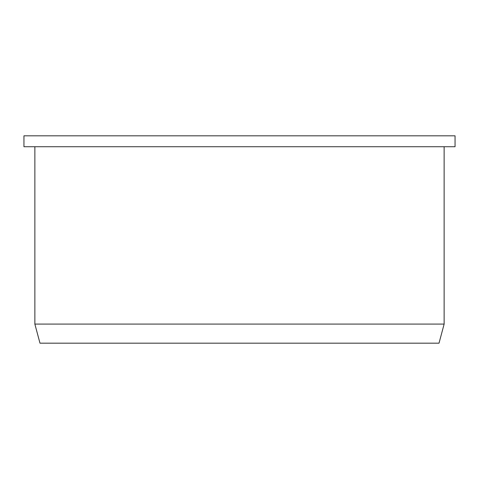 <?xml version="1.0" encoding="UTF-8"?>
<svg xmlns="http://www.w3.org/2000/svg" width="479" height="479" viewBox="0 0 479 479"><rect width="100%" height="100%" fill="white"/><g stroke="black" fill="none" stroke-linecap="round" stroke-linejoin="round"><path stroke-width="0.72" d="M455.05 135.82L23.95 135.82L23.95 146.73L455.05 146.73L455.05 135.82M444.135 146.73L444.135 324.085L34.865 324.085L34.865 146.73M34.865 324.085L39.985 343.18L439.015 343.18L444.135 324.085"/></g></svg>
